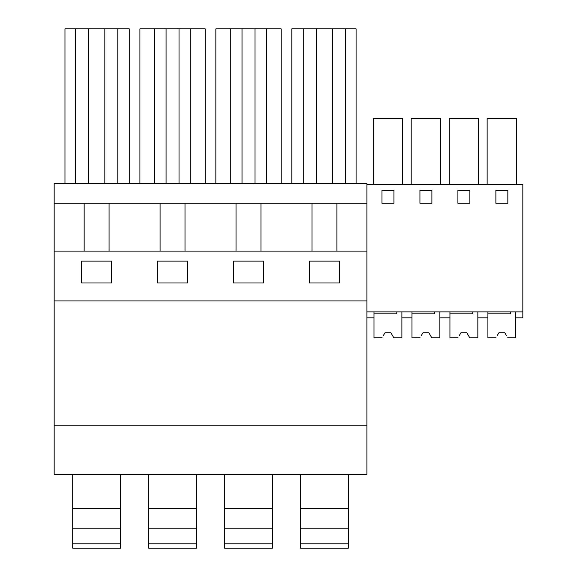<?xml version="1.0" encoding="UTF-8"?>
<svg xmlns="http://www.w3.org/2000/svg" width="577" height="577" viewBox="0 0 577 577"><rect width="100%" height="100%" fill="white"/><g stroke="black" fill="none" stroke-linecap="round" stroke-linejoin="round"><path stroke-width="0.87" d="M54.166 203.255L54.166 425.141L366.9 425.141L366.9 183.32L54.166 183.32L54.166 203.255L366.9 203.255M109.075 251.096L109.075 203.255M129.255 183.32L129.255 28.85L64.97 28.85L64.97 183.32M75.436 183.32L75.436 28.85M117.795 183.32L117.795 28.85M104.834 183.32L104.834 28.85M88.389 183.32L88.389 28.85M84.155 251.096L84.155 203.255M81.667 282.982L81.667 261.121L111.57 261.121L111.57 282.982L81.667 282.982M366.9 425.141L366.9 474.33L54.166 474.33L54.166 425.141M160.096 251.096L160.096 203.255M54.166 251.096L366.9 251.096M54.166 300.92L366.9 300.92M187.511 282.982L187.511 261.121L157.608 261.121L157.608 282.982L187.511 282.982M233.555 282.982L233.555 261.121L263.451 261.121L263.451 282.982L233.555 282.982M309.496 261.121L339.391 261.121L339.391 282.982L309.496 282.982L309.496 261.121M311.984 251.096L311.984 203.255M260.955 251.096L260.955 203.255M336.896 251.096L336.896 203.255M356.088 183.32L356.088 28.85L291.811 28.85L291.811 183.32M332.669 183.32L332.669 28.85M316.225 183.32L316.225 28.85M303.271 183.32L303.271 28.85M345.623 183.32L345.623 28.85M185.015 251.096L185.015 203.255M205.196 183.32L205.196 28.85L139.922 28.85L139.922 183.32M166.082 183.32L166.082 28.85M154.369 183.32L154.369 28.85M190.749 183.32L190.749 28.85M179.036 183.32L179.036 28.85M236.036 251.096L236.036 203.255M281.143 183.32L281.143 28.85L215.863 28.85L215.863 183.32M242.023 183.32L242.023 28.85M230.317 183.32L230.317 28.85M266.689 183.32L266.689 28.85M254.976 183.32L254.976 28.85M366.9 311.883L522.834 311.883L522.834 184.323L366.9 184.323M522.834 311.883L522.834 317.862L515.809 317.862L515.809 311.883L515.809 337.797L507.695 337.754M459.544 335.15L460.893 332.814L466.872 332.814L469.75 337.797L477.843 337.797L477.843 311.883L477.843 317.862L487.904 317.862L487.904 311.883M482.841 317.862L487.904 317.862M487.139 184.323L487.139 118.545L516.487 118.545L516.487 184.323M495.881 203.255L507.839 203.255L507.839 190.302L495.881 190.302L495.881 203.255M381.967 190.302L381.967 203.255L393.925 203.255L393.925 190.302L381.967 190.302M469.866 203.255L469.866 190.302L457.907 190.302L457.907 203.255L469.866 203.255M419.933 190.302L419.933 203.255L431.899 203.255L431.899 190.302L419.933 190.302M440.359 317.862L449.937 317.862L449.937 311.883M421.571 335.15L422.919 332.814L428.899 332.814L431.776 337.797L439.869 337.797L439.869 311.883L439.869 317.862L449.937 317.862M383.604 335.15L384.953 332.814L390.932 332.814L393.81 337.797L401.895 337.797L401.895 311.883L401.895 317.862L411.964 317.862L411.964 311.883M411.199 184.323L411.199 118.545L440.547 118.545L440.547 184.323M449.166 184.323L449.166 118.545L478.521 118.545L478.521 184.323M373.225 184.323L373.225 118.545L402.58 118.545L402.58 184.323M366.9 317.862L373.997 317.862L373.997 311.883M72.702 543.815L120.535 543.815L120.535 548.15L72.702 548.15L72.702 508.287L120.535 508.287L120.535 474.33M72.702 508.287L72.702 474.33M120.535 543.815L120.535 508.287M72.702 528.215L120.535 528.215M148.642 543.815L196.476 543.815L196.476 548.15L148.642 548.15L148.642 508.287L196.476 508.287L196.476 474.33M148.642 508.287L148.642 474.33M196.476 543.815L196.476 508.287M148.642 528.215L196.476 528.215M224.583 543.815L272.423 543.815L272.423 548.15L224.583 548.15L224.583 508.287L272.423 508.287L272.423 474.33M224.583 508.287L224.583 474.33M272.423 543.815L272.423 508.287M224.583 528.215L272.423 528.215M300.523 543.815L348.364 543.815L348.364 548.15L300.523 548.15L300.523 508.287L348.364 508.287L348.364 474.33M300.523 508.287L300.523 474.33M348.364 543.815L348.364 508.287M300.523 528.215L348.364 528.215M396.81 311.883L396.81 313.881L373.997 313.881L373.997 337.797L382.104 337.754M392.519 335.562L393.781 337.754M392.281 335.15L390.932 332.814L384.953 332.814L390.932 332.814L384.953 332.814L383.366 335.562M434.784 311.883L434.784 313.881L411.964 313.881L411.964 337.797L420.07 337.754M430.492 335.562L431.755 337.754M430.254 335.15L428.899 332.814L422.919 332.814L428.899 332.814L422.919 332.814L421.333 335.562M472.751 311.883L472.751 313.881L449.937 313.881L449.937 337.797L458.044 337.754M468.459 335.562L469.721 337.754M468.221 335.15L466.872 332.814L460.893 332.814L466.872 332.814L460.893 332.814L459.306 335.562M497.511 335.15L498.86 332.814L504.846 332.814L506.433 335.562M510.724 311.883L510.724 313.881L487.904 313.881L487.904 337.797L496.011 337.754M506.195 335.15L504.846 332.814L498.86 332.814L504.846 332.814L498.86 332.814L497.273 335.562"/></g></svg>

